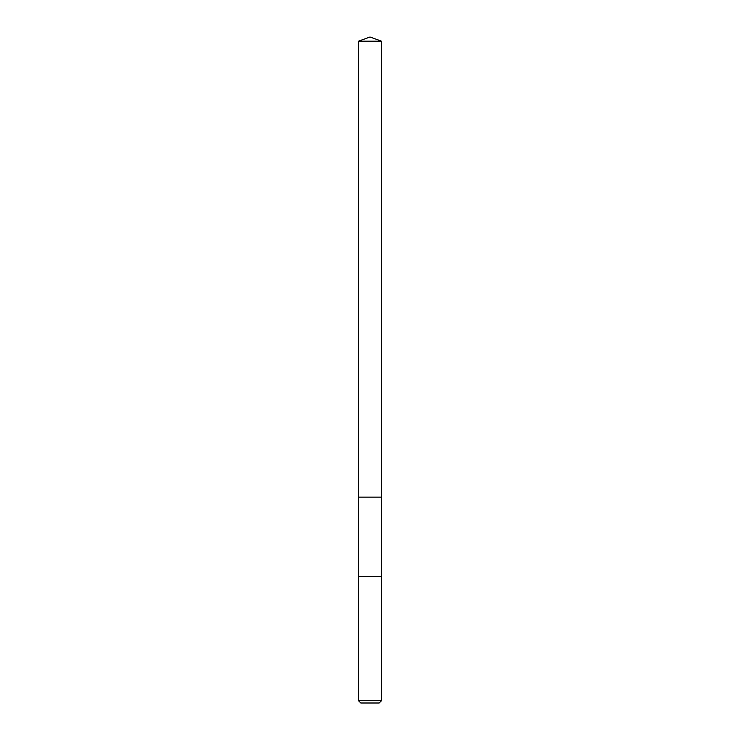 <?xml version="1.0" encoding="UTF-8"?>
<svg xmlns="http://www.w3.org/2000/svg" width="740" height="740" viewBox="0 0 740 740"><rect width="100%" height="100%" fill="white"/><g stroke="black" fill="none" stroke-linecap="round" stroke-linejoin="round"><path stroke-width="1.11" d="M381.405 576.608L381.405 41.153L358.595 41.153L358.595 497.141L381.405 497.141L358.595 497.141L358.595 41.153L370 37L358.595 41.153M370 576.608L358.512 576.608L358.512 700.706L381.489 700.706L381.489 576.608L370 576.608M358.512 700.706L360.805 703L379.195 703L381.489 700.706M370 37L381.405 41.153M358.595 576.608L358.595 497.141"/></g></svg>
